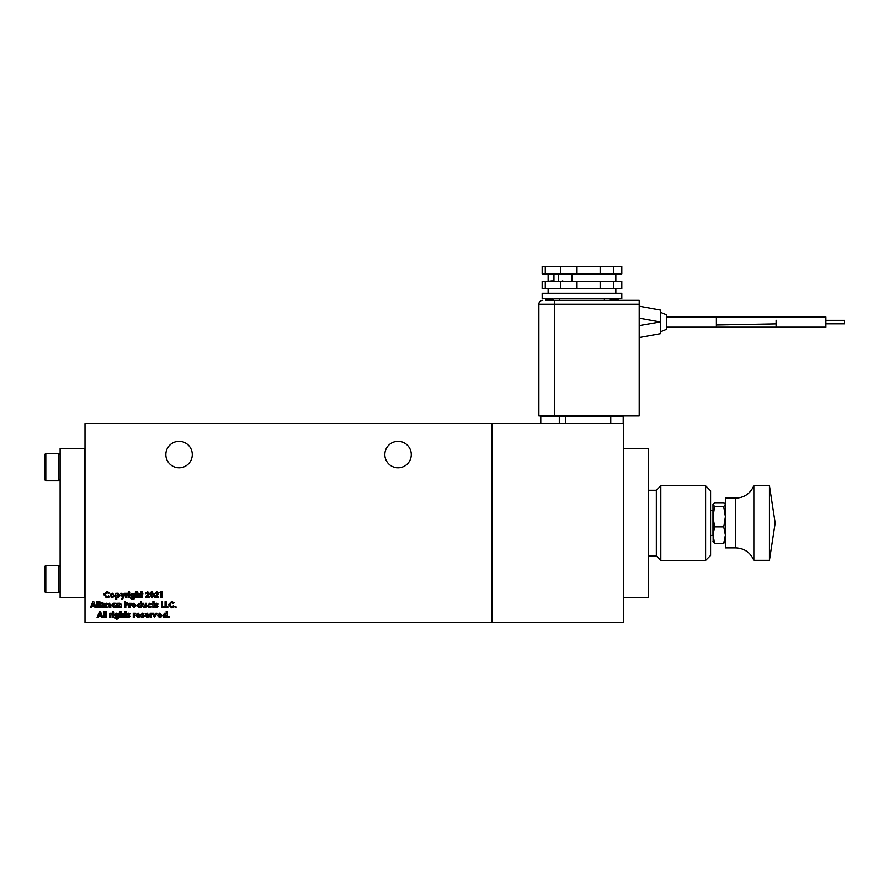 <?xml version="1.0" encoding="UTF-8"?>
<svg xmlns="http://www.w3.org/2000/svg" width="889" height="889" viewBox="0 0 889 889"><rect width="100%" height="100%" fill="white"/><g stroke="black" fill="none" stroke-linecap="round" stroke-linejoin="round"><path stroke-width="1.33" d="M567.271 281.324L558.436 281.324L558.436 273.868M552.147 280.835L548.402 281.324L548.402 273.868M572.06 281.324L572.06 273.868M604.387 300.315L554.558 300.315L639.202 300.315L604.387 300.315L604.387 298.726M615.833 293.27L615.833 288.792M548.146 293.27L548.146 288.792M545.735 300.315L554.558 300.315L545.735 300.315L549.658 298.748L542.19 298.748L542.168 293.27L621.8 293.27L621.8 298.726L610.021 298.748L612.521 298.748L610.165 299.926L614.188 300.315M608.643 298.748L554.658 298.748M617.555 298.748L619.789 298.748M615.877 298.748L615.255 298.748M660.749 312.439L666.628 314.806L666.628 329.308L660.749 331.686M716.401 324.974L716.401 316.962L825.892 316.962L825.892 327.152L776.119 327.152L776.119 323.874L716.401 324.974L716.401 327.152L666.628 327.152M411.263 454.59A13.224 13.224 0 0 1 398.05 467.803A13.224 13.224 0 0 1 384.826 454.59A13.224 13.224 0 0 1 398.05 441.366A13.224 13.224 0 0 1 411.263 454.59M192.291 454.59A13.224 13.224 0 0 1 179.067 467.803A13.224 13.224 0 0 1 165.854 454.59A13.224 13.224 0 0 1 179.067 441.366A13.224 13.224 0 0 1 192.291 454.59M648.381 490.272L656.338 490.272L656.338 555.958L648.381 555.958M825.892 320.318L844.55 320.318L844.55 323.807L825.892 323.807M656.338 555.958L660.816 560.437L660.816 485.794L656.338 490.272M60.13 479.471L58.752 480.838L58.752 453.412L60.13 454.779M60.13 591.452L58.752 592.819L58.752 565.393L60.13 566.76M705.61 560.437L710.589 555.469L710.589 490.772L705.61 485.794L705.61 560.437L660.816 560.437M705.61 485.794L660.816 485.794M45.817 453.412L44.45 454.779L44.45 479.471L45.817 480.838L45.817 453.412L58.752 453.412M45.817 565.393L44.45 566.76L44.45 591.452L45.817 592.819L45.817 565.393L58.752 565.393M648.381 566.115L648.381 591.996M648.381 454.135L648.381 480.016M725.413 541.679L723.746 543.323L714.645 543.323L712.978 541.368M725.413 498.129L725.413 547.902L735.748 547.902L735.748 498.14L725.413 498.129M753.861 560.337L753.861 485.694L769.452 485.694L775.186 523.021L769.452 485.694L769.452 560.337L753.861 560.337C750.383 552.469 744.349 548.313 735.748 547.902M545.29 281.324L545.29 288.792L542.168 288.792L542.168 281.324L621.8 281.324L621.8 288.792L621.755 281.324M561.07 298.726L555.503 298.748M567.827 298.726L564.104 298.748M575.55 298.726L573.916 298.748M553.958 281.324L553.958 273.868M613.699 281.324L613.699 288.792L621.755 288.792M613.699 288.792L600.164 288.792L600.164 281.324M577.005 281.324L577.005 288.792L600.164 288.792M577.005 288.792L560.403 288.792L560.403 281.324M545.29 288.792L560.403 288.792M561.504 281.324L562.793 280.835M593.408 298.748L591.052 298.726M560.403 273.868L560.403 266.4L542.168 266.4L542.168 273.868L621.8 273.868L621.8 266.4L613.699 266.4L613.699 273.868M541.89 300.426L542.801 300.315A3.923 3.923 0 0 0 538.878 304.238L554.558 304.238L554.558 300.315M560.403 266.4L577.005 266.4L577.005 273.868M545.29 266.4L545.29 273.868M621.755 273.868L621.755 266.4M600.164 273.868L600.164 266.4L613.699 266.4M600.164 266.4L577.005 266.4M545.735 299.926L549.78 300.315M550.402 298.748L549.78 299.926L553.814 300.315L551.769 298.748M610.165 300.315L612.521 298.748L618.244 299.926L614.188 299.926L613.566 298.748M639.202 304.238L639.202 415.919L554.558 415.919L554.558 304.238L639.202 304.238L639.202 300.315M639.202 325.596L660.749 321.862L660.749 333.619L639.202 337.542L660.749 333.619M660.749 310.117L639.202 306.194L660.749 310.117L660.749 321.862M538.878 415.919L538.878 304.238L538.878 415.919L554.558 415.919M553.025 298.748L552.258 298.748M549.658 298.748L548.713 298.748M610.754 415.919L610.754 416.663L623.2 416.663L622.444 415.919A0.745 0.745 0 0 1 623.2 416.663L623.2 423.486M541.523 415.919L540.779 416.663L540.779 423.486M566.215 415.919L565.46 416.663L565.46 423.486M492.106 423.531L492.106 622.6L85.011 622.6L85.011 423.531L623.489 423.486L623.489 448.467L648.381 448.467L648.381 597.764L623.489 597.764L623.489 448.467M492.106 622.556L623.489 622.556L623.489 597.764M195.991 423.531L197.591 423.531M199.858 423.531L202.214 423.531M575.039 298.748L572.805 298.748M106.102 604.231L105.124 607.676L104.057 607.676L104.057 603.309L105.124 603.831L106.513 603.231L107.802 604.009L109.291 603.231L110.792 605.131L110.792 607.676L109.725 607.676L108.947 604.231L107.958 607.676L106.891 607.676L106.658 604.476M113.803 607.743L111.714 605.498L113.77 603.231L116.226 603.309L116.226 607.676L113.803 607.743M130.083 605.687L130.083 607.676L129.016 607.676L129.016 603.309L131.316 603.342L130.083 605.687M136.217 605.487L133.928 607.743L131.694 605.498L132.439 603.82L133.928 603.231L136.217 605.487M146.374 606.398L144.518 607.743L142.696 606.542L142.562 603.309L143.64 603.309L144.518 606.754L145.329 606.242L145.396 603.309L146.474 603.309L146.063 607.076M166.154 606.598L167.832 606.598L167.832 607.676L165.076 607.676L165.076 601.697L166.154 601.697L166.154 606.598L167.832 606.598M174.088 606.687L171.544 607.82L168.443 604.676L171.566 601.542L174.111 602.731L173.322 603.487L171.521 602.62L169.521 604.676L171.544 606.754L173.322 605.887L173.666 607.065M175.6 606.442L176.255 607.098L175.6 607.743L174.955 607.098L175.6 606.442L176.255 607.098L175.6 607.743L174.955 607.098L175.6 606.442M101.302 616.399L98.69 616.399L98.235 617.622L97.09 617.622L99.501 611.654L100.49 611.654L102.902 617.622L101.757 617.622L101.302 616.399L98.69 616.399M116.759 597.23L116.759 599.33L115.692 599.33L115.692 593.352L118.148 593.274L120.215 595.541L118.115 597.797L116.759 597.23L116.759 599.33M137.184 595.085L137.128 597.719L136.061 597.719L136.061 591.596L137.128 591.596L137.128 593.83L139.573 593.719L139.962 597.719L138.895 597.719L138.117 594.274L137.128 595.974M162.009 597.719L160.942 597.719L160.942 592.741L159.72 592.741L160.353 591.741L162.009 591.741L162.009 597.719M94.601 606.442L92 606.442L91.534 607.676L90.389 607.676L92.8 601.697L93.79 601.697L96.201 607.676L95.056 607.676L94.601 606.442L92 606.442M154.586 597.175L157.42 593.463L156.642 592.663L154.742 593.741L156.697 591.596L158.498 593.385L156.564 596.719L158.564 596.719L158.564 597.719L154.586 597.175M154.13 594.73L152.108 597.875L150.074 594.785L150.563 592.407L152.086 591.596L154.086 595.574M112.514 613.266L113.592 613.266L113.592 617.622L112.514 617.622L112.514 613.266M113.059 612.877L112.358 612.143L113.047 611.421L113.736 612.154L113.059 612.877L112.358 612.143L113.047 611.421L113.736 612.154M110.825 615.644L110.825 617.622L109.758 617.622L109.758 613.266L112.058 613.288L110.836 615.288M105.547 611.499L106.624 611.499L106.624 617.622L105.547 617.622L105.547 611.499M103.557 611.499L104.624 611.499L104.624 617.622L103.557 617.622L103.557 611.499M128.672 615.888L127.294 614.41L128.705 613.188L130.127 613.932L128.36 614.443L130.205 616.366L128.649 617.699L127.138 616.966L127.794 616.244L128.661 616.71L128.672 615.888L128.661 616.71L129.127 616.366M134.328 615.644L134.339 617.622L133.261 617.622L133.261 613.266L135.561 613.288L134.328 615.644M138.217 617.699L135.939 615.466L138.173 613.188L140.462 615.71L137.017 615.71L138.228 616.777L140.151 616.755L137.584 617.633M151.252 615.644L151.252 617.622L150.185 617.622L150.185 613.266L152.486 613.288L151.252 615.644M155.875 613.266L156.964 613.266L154.43 617.622L152.519 613.266L153.608 613.266L154.742 615.833L155.875 613.266M159.731 617.699L157.464 615.466L159.687 613.188L161.976 615.71L158.531 615.71L159.742 616.777L161.665 616.755L159.098 617.633M168.91 616.399L169.555 617.044L168.91 617.699L168.254 617.044L168.91 616.399L169.555 617.044L168.91 617.699L168.254 617.044L168.91 616.399M109.469 596.73L106.924 597.875L103.824 594.719L106.947 591.596L109.491 592.785L108.702 593.53L106.902 592.663L104.902 594.719L106.924 596.797L108.702 595.93L109.469 596.73L108.991 597.164M164.832 617.699L162.743 615.455L164.798 613.188L166.187 613.766L166.187 611.499L167.254 611.499L167.254 617.622L163.643 617.299M147.174 617.699L144.907 615.466L147.13 613.188L149.419 615.71L145.974 615.71L147.185 616.777L149.108 616.755L146.541 617.633M142.607 615.888L141.229 614.41L142.64 613.188L144.062 613.932L142.296 614.443L144.14 616.366L142.584 617.699L141.073 616.966L141.718 616.244L142.596 616.71L142.607 615.888M114.425 615.399L115.059 613.743L118.948 613.266L118.948 616.988L118.504 618.611L116.692 619.311L114.425 617.933L116.615 618.311L117.793 617.077L116.492 617.622L114.448 615.044M121.093 617.622L121.137 614.999L121.093 617.622L120.015 617.622L120.015 611.499L121.093 611.499L121.093 613.732L123.538 613.632L123.927 617.622L122.849 617.622L122.071 614.177L121.137 614.999L122.16 614.188M125.071 614.177L125.071 611.499L126.138 611.499L126.138 613.266L126.827 613.266L126.138 617.622L125.071 617.622L125.071 614.177M141.107 594.274L141.107 591.596L142.184 591.596L142.184 593.352L142.873 593.352L142.184 597.719L141.107 597.719L141.107 594.274M145.396 597.175L148.23 593.463L147.452 592.663L145.552 593.741L147.507 591.596L149.308 593.385L147.374 596.719L149.385 596.719L149.385 597.719L145.396 597.175M100.824 605.065L100.457 607.676L99.379 607.676L99.379 601.697L103.057 603.398L101.946 604.942L103.324 607.676L102.135 607.676L100.824 605.065L100.457 607.676M96.934 601.697L98.001 601.697L98.001 607.676L96.934 607.676L96.934 601.697M130.472 595.497L131.105 593.841L134.984 593.352L134.539 598.697L132.739 599.397L130.461 598.019L132.65 598.408L133.839 597.175L132.528 597.719L130.472 595.497M128.561 593.352L129.627 593.352L129.627 597.719L128.561 597.719L128.561 593.352M128.405 592.23L129.094 591.518L129.783 592.252L129.094 592.974L128.405 592.23L129.094 591.518L129.783 592.252L129.094 592.974M126.871 595.741L126.871 597.719L125.794 597.719L125.794 593.352L128.094 593.385L126.871 595.741M125.382 593.352L122.571 599.33L121.482 599.33L122.404 597.364L120.704 593.352L121.782 593.352L122.971 596.163L124.293 593.352L125.382 593.352M114.77 595.53L112.492 597.797L110.258 595.541L110.992 593.863L112.492 593.274L114.659 596.241M151.675 606.865L149.763 607.743L147.385 605.509L149.797 603.231L151.752 604.198L149.797 604.231L148.463 605.509L149.741 606.754L151.675 606.865M152.908 604.231L152.908 601.542L153.975 601.542L153.975 603.309L154.664 603.309L153.975 607.676L152.908 607.676L152.908 604.231M156.497 605.931L155.119 604.453L156.531 603.231L157.953 603.975L156.197 604.498L158.031 606.42L156.475 607.743L154.975 607.009L155.619 606.298L156.497 606.754L156.497 605.931L156.497 606.754L156.964 606.42M162.476 606.598L164.154 606.598L164.154 607.676L161.398 607.676L161.398 601.697L162.476 601.697L162.476 606.598L164.154 606.598M139.073 607.743L136.973 605.498L139.04 603.231L140.418 603.82L140.418 601.542L141.495 601.542L141.495 607.676L139.073 607.743M127.016 604.976L125.794 605.065L125.794 607.676L124.727 607.676L124.727 601.697L128.249 603.398L127.594 604.709M118.426 605.053L118.37 607.676L117.304 607.676L117.304 603.309L119.693 603.231L121.204 604.809L121.204 607.676L120.137 607.676L119.359 604.231L118.37 605.931L119.359 604.231M111.714 605.498L111.792 604.82M112.581 603.631L113.77 603.231M129.938 603.842L131.316 603.342M134.561 607.665L133.928 607.743M144.151 606.687L145.396 605.442M171.221 606.731L171.955 606.72M169.61 604.042L169.521 604.676M171.566 601.542L172.144 601.597M118.748 597.697L118.115 597.797M139.573 593.719L138.462 593.274M157.42 593.463L156.342 592.73M110.68 613.799L112.058 613.288M127.794 616.244L128.661 616.71M128.649 617.699L127.138 616.966M129.472 614.643L128.36 614.443M134.183 613.799L135.561 613.288M136.95 613.521L138.173 613.188M137.017 615.71L138.228 616.777L139.262 616.333M140.162 614.277L140.462 615.51M159.053 613.266L159.687 613.188M158.531 615.71L159.742 616.777L160.776 616.333M106.924 597.875L105.947 597.741M106.924 596.797L107.802 596.619M104.98 594.085L104.98 595.363M106.947 591.596L107.58 591.652M103.824 594.719L103.957 593.752M145.907 613.521L147.13 613.188M145.974 615.71L147.185 616.777L148.219 616.333M149.13 614.277L149.419 615.51M142.596 616.71L141.718 616.244M142.584 617.699L141.073 616.966M143.407 614.643L142.296 614.443M142.318 613.21L142.962 613.21M115.059 613.743L116.437 613.188M116.492 617.622L115.859 617.533M115.614 617.933L117.248 618.211M123.927 614.766L123.538 613.632M121.093 613.732L121.093 611.499M148.085 594.074L147.374 592.674M145.552 593.741L145.64 593.096M102.935 602.731L102.957 604.031M131.661 598.019L132.65 598.408M131.383 599.119L130.461 598.019M127.76 594.297L126.994 594.597M126.716 593.885L127.66 593.274M112.492 597.797L111.169 597.364M110.992 593.863L113.125 593.363M148.296 607.32L147.385 605.509M149.741 606.754L150.841 606.298L149.741 606.754M148.496 605.187L148.519 605.909M150.863 604.687L149.797 604.231M156.142 605.753L155.119 604.453M155.619 606.298L156.497 606.754M156.475 607.743L154.975 607.009M156.575 604.231L156.575 604.853M155.908 603.342L156.864 603.264M137.062 606.176L136.973 605.498M119.693 603.231L120.815 603.675M85.011 448.412L60.13 448.412L60.13 597.719L85.011 597.719M84.911 597.719L84.911 448.412M112.836 605.876L112.836 605.098M113.992 604.231L115.237 605.476L114.003 606.754L112.781 605.476L114.392 604.276M115.237 605.476L115.103 606.098M132.805 605.865L132.817 605.098M134.261 606.709L132.761 605.487L134.272 604.264M116.737 595.919L116.737 595.13M118.993 594.908L117.915 596.797L116.692 595.519L117.915 594.274L119.137 595.53M152.108 596.797L151.141 594.797L152.108 592.663L153.052 594.73L152.764 596.386L152.108 596.797L151.141 594.797L152.108 592.663M139.384 614.866L138.262 614.099L139.384 614.866L137.095 614.866L139.384 614.866M158.609 614.866L160.909 614.866L158.609 614.866L159.776 614.099L160.909 614.866M163.809 615.432L165.032 614.177L166.265 615.432L165.032 616.71L163.865 615.044M165.032 614.177L165.643 614.321M166.265 615.432L166.132 616.055M148.352 614.866L147.218 614.099L148.352 614.866L146.052 614.866L148.352 614.866M115.648 616.01L117.07 614.232M117.87 615.399L116.703 616.633L115.503 615.388L116.692 614.177L117.737 616.021M101.991 603.387L100.457 603.998L100.457 602.775L101.991 603.387L100.457 603.998L100.901 602.775M131.539 595.563L133.106 594.319M132.728 594.274L133.917 595.497L132.75 596.719L131.539 595.486M113.659 595.141L113.659 595.919M138.095 605.876L138.095 605.098M139.262 604.231L140.495 605.476L139.273 606.754L138.051 605.476L139.651 604.276M140.495 605.476L140.362 606.098M125.794 602.775L127.171 603.398L125.794 603.998L125.794 602.775L127.171 603.398L125.794 603.998M631.89 448.467L629.812 448.467M133.95 604.231L135.139 605.487L133.95 606.754M100.001 613.254L100.89 615.332L99.101 615.332L100.001 613.254M93.301 603.298L94.19 605.376L92.4 605.376L93.301 603.298M137.095 614.866L138.262 614.099M146.052 614.866L147.218 614.099M112.514 594.274L113.703 595.53L112.514 596.797L111.325 595.53L112.514 594.274M712.978 510.575L710.589 510.575L712.978 510.575L712.978 534.845M713.156 541.99L712.978 504.352L714.645 506.608L712.978 516.753L714.645 526.91L712.978 535.111L714.645 543.323M725.413 504.352L723.746 502.718L714.645 502.718L712.978 504.352M714.645 506.608L723.746 506.608L725.413 516.753L723.746 526.91L714.645 526.91M725.413 504.663L723.746 506.608M723.746 526.91L725.413 535.111L723.746 543.323M775.186 523.021L769.452 560.337L775.186 523.021M617.033 298.748L614.321 298.748M548.102 298.748L544.19 298.748L548.102 298.748M621.789 298.748L620.722 298.748M776.119 320.24L776.119 323.874M659.694 321.862L639.202 318.14M559.292 415.919L559.292 416.663L540.779 416.663M559.292 423.486L559.292 416.663L610.754 416.663L610.754 423.486M712.978 535.456L710.589 535.456L712.978 535.456M720.568 316.973L666.628 316.962M548.146 281.324L548.146 273.868M615.833 281.324L615.833 273.868M559.592 300.315L559.592 298.748M716.401 327.152L776.119 327.152M726.758 316.973L732.069 316.984M736.259 316.995L742.271 317.006M746.204 317.006L750.616 317.006M45.817 480.838L58.752 480.838M45.817 592.819L58.752 592.819M753.861 485.694C750.383 493.573 744.349 497.718 735.748 498.129"/></g></svg>
